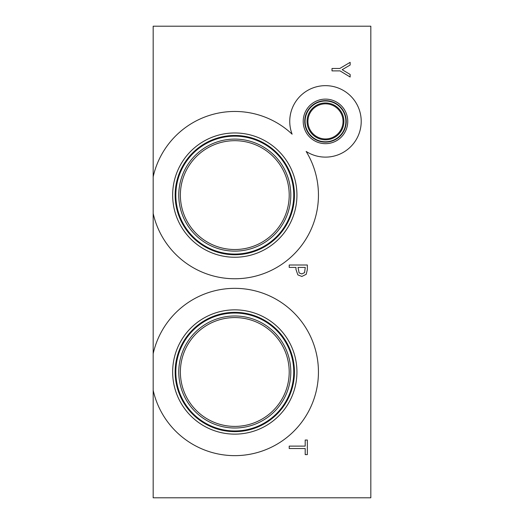 <?xml version="1.0" encoding="UTF-8"?>
<svg xmlns="http://www.w3.org/2000/svg" width="524" height="524" viewBox="0 0 524 524"><rect width="100%" height="100%" fill="white"/><g stroke="black" fill="none" stroke-linecap="round" stroke-linejoin="round"><path stroke-width="0.79" d="M153.172 176.784A83.657 83.657 0 0 1 292.117 134.183A35.73 35.73 0 0 1 323.577 85.707A35.73 35.73 0 0 1 360.021 130.548A35.73 35.73 0 0 1 306.147 151.436A83.657 83.657 0 0 1 266.212 272.637A83.657 83.657 0 0 1 153.172 213.432L153.172 26.2L370.828 26.2L370.828 497.8L153.172 497.8L153.172 353.667A83.657 83.657 0 0 1 281.833 302.82A83.657 83.657 0 0 1 281.833 441.169A83.657 83.657 0 0 1 153.172 390.315M350.15 74.454L350.15 77.015L340.043 70.884L332.013 70.884L332.013 68.474L339.788 68.474L350.15 62.343L350.15 65.022L342.172 69.692L350.15 74.454M304.568 272.644L305.256 267.41L298.025 267.41L299.112 272.919L301.804 273.947L304.568 272.644M306.213 274.301L301.876 276.462L297.848 274.877L295.968 269.454L295.968 267.41L289.209 267.41L289.209 265L307.346 265L307.346 269.552L306.213 274.301M153.172 213.432L153.172 353.667M289.209 448.531L289.209 446.121L305.197 446.121L305.197 440.036L307.346 440.036L307.346 454.616L305.197 454.616L305.197 448.531L289.209 448.531M325.483 103.831A17.561 17.561 0 0 1 340.692 130.168A17.561 17.561 0 0 1 310.28 130.168A17.561 17.561 0 0 1 325.483 103.831M325.483 102.966A18.425 18.425 0 0 0 309.527 130.6A18.425 18.425 0 0 0 341.438 130.6A18.425 18.425 0 0 0 325.483 102.966M345.873 121.391A20.39 20.39 0 0 1 325.483 141.781A20.39 20.39 0 0 1 305.099 121.391A20.39 20.39 0 0 1 325.483 101.001A20.39 20.39 0 0 1 345.873 121.391M304.732 121.391A20.75 20.75 0 0 1 325.483 100.641A20.75 20.75 0 0 1 346.233 121.391A20.75 20.75 0 0 1 325.483 142.142A20.75 20.75 0 0 1 304.732 121.391M347.759 121.391A22.277 22.277 0 0 1 325.483 143.668A22.277 22.277 0 0 1 303.213 121.391A22.277 22.277 0 0 1 325.483 99.115A22.277 22.277 0 0 1 347.759 121.391M172.651 195.105A62.14 62.14 0 0 1 234.791 132.965A62.14 62.14 0 0 1 296.938 195.105A62.14 62.14 0 0 1 234.791 257.245A62.14 62.14 0 0 1 172.651 195.105M175.154 195.105A59.638 59.638 0 0 1 234.791 135.467A59.638 59.638 0 0 1 294.429 195.105A59.638 59.638 0 0 1 234.791 254.743A59.638 59.638 0 0 1 175.154 195.105M293.748 195.105A58.957 58.957 0 0 0 234.791 136.148A58.957 58.957 0 0 0 175.835 195.105A58.957 58.957 0 0 0 234.791 254.061A58.957 58.957 0 0 0 293.748 195.105M234.791 317.577A54.417 54.417 0 0 1 281.919 399.196A54.417 54.417 0 0 1 187.664 399.196A54.417 54.417 0 0 1 234.791 317.577M234.791 140.687A54.417 54.417 0 0 1 281.919 222.314A54.417 54.417 0 0 1 187.664 222.314A54.417 54.417 0 0 1 234.791 140.687M234.791 315.979A56.009 56.009 0 0 0 186.282 399.995A56.009 56.009 0 0 0 283.301 399.995A56.009 56.009 0 0 0 234.791 315.979M293.748 371.994A58.957 58.957 0 0 1 234.791 430.951A58.957 58.957 0 0 1 175.835 371.994A58.957 58.957 0 0 1 234.791 313.038A58.957 58.957 0 0 1 293.748 371.994M234.791 139.096A56.009 56.009 0 0 0 186.282 223.113A56.009 56.009 0 0 0 283.301 223.113A56.009 56.009 0 0 0 234.791 139.096M172.651 371.994A62.14 62.14 0 0 1 234.791 309.848A62.14 62.14 0 0 1 296.938 371.994A62.14 62.14 0 0 1 234.791 434.134A62.14 62.14 0 0 1 172.651 371.994M175.154 371.994A59.638 59.638 0 0 1 234.791 312.35A59.638 59.638 0 0 1 294.429 371.994A59.638 59.638 0 0 1 234.791 431.632A59.638 59.638 0 0 1 175.154 371.994"/></g></svg>
